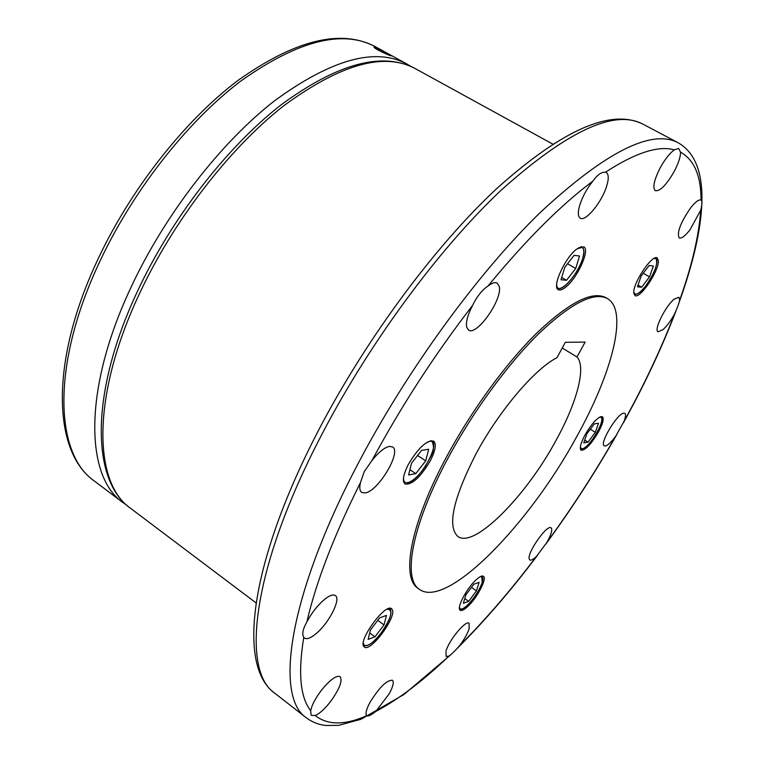 <?xml version="1.0" encoding="UTF-8"?>
<svg xmlns="http://www.w3.org/2000/svg" width="764" height="764" viewBox="0 0 764 764"><rect width="100%" height="100%" fill="white"/><g stroke="black" fill="none" stroke-linecap="round" stroke-linejoin="round"><path stroke-width="1.15" d="M576.428 437.161C612.098 373.424 628.6 310.738 607.495 298.619C593.895 291.466 570.909 303.212 538.544 333.878C507.401 364.504 472.333 412.56 447.456 459.202C411.911 525.355 402.322 578.902 419.484 589.407C446.844 609.3 528.965 524.706 576.428 437.161M419.484 589.407L418.061 588.395C400.852 577.851 410.373 524.285 445.88 458.152C470.739 411.529 505.797 363.502 536.949 332.903C569.333 302.277 592.339 290.559 605.986 297.731L607.495 298.619M386.689 53.136L390.996 55.724C392.123 56.87 376.222 49.65 374.264 47.578L374.016 47.282C375.239 47.215 379.46 49.163 386.689 53.136M562.247 348.002L576.992 356.979C586.542 367.102 576.782 403.02 555.877 440.675C525.794 496.504 474.167 548.839 457.846 536.49C447.121 526.329 453.09 498.959 475.743 454.37C498.567 411.385 534.857 368.697 556.985 357.695L565.341 342.301L585.129 342.091L576.992 356.979M633.805 292.946C632.602 283.396 652.399 253.829 657.231 257.955L658.377 260.772C659.17 270.771 639.802 299.488 634.932 295.515L633.805 292.946M585.195 434.601C592.577 422.377 598.308 416.409 602.385 416.676C604.181 418.634 602.806 423.877 598.25 432.395C590.935 444.505 585.214 450.445 581.108 450.206C579.313 448.315 580.678 443.11 585.195 434.601M475.953 579.943C479.515 576.667 481.998 575.445 483.411 576.266C487.375 578.214 477.242 597.782 467.883 606.387C464.235 609.806 461.676 611.085 460.214 610.245C456.213 608.392 466.537 588.452 475.953 579.943M392.123 609.452C397.318 616.347 370.406 652.8 364.313 647.012L363.826 646.506C358.039 640.194 385.581 602.748 391.521 608.765L392.123 609.452M430.313 460.787C420.439 477.309 412.006 485.044 405.016 483.994C402.103 481.234 403.201 474.74 408.31 464.512C418.309 447.809 426.761 440.007 433.656 441.105C436.616 443.97 435.499 450.531 430.313 460.787M565.284 287.474C562.228 289.804 559.907 290.54 558.293 289.671C551.551 287.121 565.255 257.086 577.078 248.844L583.763 246.839C590.467 249.618 576.982 279.022 565.284 287.474M660.354 167.526C665.072 159.093 669.732 153.192 674.345 149.83L678.623 148.455L680.533 152.151C680.514 157.145 678.298 163.763 673.915 172.005C666.227 185.136 660.029 191.372 655.311 190.713C652.351 187.724 654.032 179.998 660.354 167.526M690.398 208.152C695.221 202.03 698.764 199.308 701.027 199.996L701.123 200.044C702.326 200.951 702.202 204.322 700.741 210.157L690.035 229.744C685.107 236.028 681.507 238.769 679.215 237.948C676.675 232.81 680.399 222.878 690.398 208.152M674.106 299.221L678.843 297.253L679.721 300.013C679.062 303.251 677.324 307.949 674.516 314.119C670.725 320.899 666.876 326.085 662.961 329.666L658.043 331.767C653.545 330.277 665.329 306.288 674.106 299.221M623.787 413.171L624.79 413.334C625.964 414.222 625.745 416.838 624.131 421.165L615.66 436.282C611.381 442.031 607.963 445.278 605.403 446.004L604.257 445.851C599.071 443.913 617.369 413.248 623.787 413.171M551.684 528.898C552.038 531.572 550.462 536.041 546.948 542.316L536.624 556.211C533.367 559.401 531.104 560.642 529.824 559.945L529.242 559.047C526.788 553.05 547.186 523.942 551.064 527.857L551.684 528.898M469.144 628.705C467.444 633.795 464.273 639.449 459.632 645.666C455.182 650.718 451.61 654.213 448.907 656.133L446.1 656.429L445.975 651.195C448.898 640.232 465.878 619.785 469.077 623.262L469.144 628.705M389.315 693.645L375.802 711.427C371.189 715.047 368.191 716.517 366.815 715.83L366.701 715.734C365.182 713.882 366.252 709.489 369.891 702.546C379.231 687.438 386.746 679.998 392.438 680.237C394.138 682.013 393.097 686.483 389.315 693.645M330.602 701.476C324.862 708.858 319.734 713.547 315.217 715.553L311.149 715.285L310.661 710.682C311.884 705.038 315.398 698.334 321.186 690.58C329.924 679.788 336.255 675.137 340.161 676.617C342.711 680.705 339.522 688.994 330.602 701.476M316.63 633.175C311.024 637.969 306.975 639.602 304.483 638.074L303.776 637.291C301.818 634.11 302.859 629.001 306.889 621.934C311.397 613.339 316.964 606.081 323.602 600.17C329.064 595.605 332.989 594.067 335.367 595.557C341.164 598.871 329.37 622.431 316.63 633.175M365.173 492.933L361.668 492.417C359.672 490.927 359.271 487.642 360.474 482.571L364.275 471.589L371.877 460.654C378.581 452.173 384.445 447.417 389.459 446.386L392.543 446.94C401.874 451.725 378.237 491.367 365.173 492.933M466.718 327.307C465.668 322.217 467.654 314.883 472.668 305.285C476.812 296.642 481.922 290.215 487.995 286.013C492.035 282.947 495.129 282.002 497.269 283.196L499.207 286.319C502.932 299.02 476.669 336.513 468.523 330.019L466.718 327.307M592.749 181.23C597.486 174.727 601.698 171.747 605.384 172.282L606.301 172.597C608.736 174.259 608.889 178.68 606.74 185.872C602.099 201.868 585.616 222.047 580.248 218.16C577.899 216.584 577.708 212.316 579.695 205.344C582.416 196.835 586.771 188.803 592.749 181.23C560.747 205.105 525.833 240.03 487.995 286.013M579.551 256.045L574.136 255.31L564.797 267.257L561.015 279.777L566.525 280.283L575.712 268.498L579.551 256.045M575.712 268.498L567.547 263.742M566.525 280.283L561.712 277.466M415.769 473.651L425.71 460.893L428.671 449.261L421.594 450.34L411.471 463.29L408.606 474.96L415.769 473.651L409.896 469.688M425.71 460.893L417.602 455.459M374.952 636.813L384.025 624.914L386.431 615.431L379.698 617.837L370.473 629.899L368.133 639.392L374.952 636.813L369.719 632.964M384.025 624.914L377.779 620.349M468.638 601.325L476.459 590.897L479.085 582.349L473.852 584.221L465.925 594.774L463.337 603.331L468.638 601.325L464.77 598.604M476.459 590.897L471.455 587.401M595.328 432.367L598.508 423.246L594.316 423.886L586.886 433.79L583.734 442.929L587.994 442.155L595.328 432.367L590.314 429.215M587.994 442.155L584.718 440.083M649.553 276.854L653.335 266.015L649.19 265.452L641.197 275.909L637.443 286.815L641.664 287.197L649.553 276.854L643.231 273.245M641.664 287.197L638.035 285.106M450.33 655.14L403.984 694.476L360.914 719.306L338.662 725.342L325.712 725.485C318.445 724.644 311.998 722.085 306.374 717.816C274.878 697.064 287.665 598.833 355.862 467.893C404.93 373.042 477.319 273.502 540.492 212.249C605.718 151.855 651.606 128.696 678.155 142.763L642.753 124.055C614.437 109.08 567.337 131.036 501.442 189.93C437.724 249.742 365.832 347.754 317.986 441.888C251.471 571.797 241.328 670.878 274.773 693.215C237.604 666.705 249.159 566.668 314.577 438.011C361.888 344.717 432.949 247.994 496.543 188.756C562.094 129.909 610.828 108.335 642.753 124.055M415.005 68.464C381.904 51.341 337.115 63.584 280.655 105.203C226.583 147.29 171.012 219.096 137.205 291.867C89.722 393.145 91.145 480.795 130.615 508.346C93.303 482.915 91.288 396.124 139.258 294.13C173.332 220.892 229.372 148.378 283.463 106.005C339.98 64.386 383.834 51.876 415.005 68.464L552.725 144.071M126.948 505.338L123.023 502.626C85.367 476.917 82.904 390.032 130.577 288.238C164.441 215.142 220.385 142.906 274.553 100.791C331.156 59.439 375.2 47.139 406.668 63.89L375.067 46.547C342.501 29.204 297.74 40.702 240.803 81.06C186.378 122.211 130.806 193.426 97.735 265.967C51.14 366.968 55.304 454.217 94.23 480.928C53.308 452.298 49.641 364.18 95.806 263.857C128.629 191.745 183.771 121.189 238.187 80.296C295.095 39.948 340.725 28.698 375.067 46.547M633.9 293.768L634.368 294.178C636.947 295.095 640.738 292.335 645.723 285.889C655.082 272.376 658.425 263.122 655.76 258.127L655.168 257.936M633.805 292.049C635.046 296.222 639.029 294.15 645.752 285.841C652.657 276.205 656.4 268.011 656.964 261.259C656.868 258.729 655.741 257.879 653.592 258.709M580.325 448.707L582.025 449.165M580.315 447.389L582.273 449.022C586.571 447.332 591.556 441.678 597.238 432.042C602.242 422.502 603.178 417.497 600.055 417.039L599.482 417.173M482.265 582.321L481.616 576.123M459.47 607.122C459.985 610.235 462.64 609.596 467.453 605.203C474.32 598.145 479.238 590.562 482.208 582.435C483.507 577.976 482.867 576.046 480.279 576.667M363.282 644.835L363.865 645.504C367.685 646.907 373.386 642.811 380.978 633.222C391.607 617.522 393.651 609.529 387.119 609.214M390.557 609.452L389.162 608.45M431.106 440.647L431.956 441.22L430.581 440.742M407.279 482.781L407.938 482.628M403.488 478.092C403.526 481.606 404.958 483.125 407.785 482.657C420.601 481.053 443.11 438.67 429.616 441.344L427.639 441.926M581.347 246.61L582.111 247.049L580.946 246.715M556.822 287.312L557.682 288.152C562.906 291.953 578.396 272.863 582.636 258.442M556.65 284.58C556.861 297.301 577.555 276.262 582.598 258.49C585.062 249.551 583.677 246.018 578.453 247.899M472.668 305.285C434.888 354.238 401.291 406.028 371.877 460.654M674.345 149.83C658.234 145.351 635.247 152.838 605.384 172.282M701.027 199.996C701.046 175.806 694.218 159.857 680.533 152.151M679.721 300.013C691.897 265.939 698.907 235.99 700.741 210.157M624.131 421.165C644.348 384.435 661.146 348.756 674.516 314.119M360.474 482.571C333.763 536.099 315.904 582.55 306.889 621.934M303.776 637.291C297.941 672.922 300.233 697.389 310.661 710.682M315.217 715.553C327.613 725.294 344.774 725.351 366.701 715.734M375.802 711.427C398.493 699.452 422.864 681.02 448.917 656.133M459.632 645.666C485.713 619.442 511.383 589.627 536.624 556.211M546.948 542.316C571.797 508.261 594.698 472.906 615.66 436.282M403.516 481.272L404.471 482.38L407.489 482.848M363.349 642.619L363.903 644.931C367.083 647.27 372.765 643.364 380.978 633.203C389.63 621.17 392.629 613.024 389.974 608.793L389.42 608.402M582.12 449.146C589.197 448.191 606.473 419.274 601.039 416.781L600.685 416.628M410.755 66.353L406.668 63.89M407.604 482.829C413.066 481.129 419.006 475.59 425.443 466.221C430.38 456.328 436.301 450.894 431.956 441.22M678.155 142.763C713.347 162.885 705.85 227.92 679.387 301.713M675.815 311.378C661.996 347.486 644.52 384.645 623.376 422.855M616.873 434.458C595.242 472.4 571.539 508.977 545.763 544.178M537.856 554.826C511.632 589.693 484.892 620.75 457.636 647.996M582.655 258.385C584.527 252.999 584.345 249.217 582.111 247.049M556.927 287.703L557.682 288.152M403.621 481.797L404.471 482.38M363.311 645.102L363.865 645.504M482.246 582.378C479.066 593.332 463.547 612.356 459.766 608.918M123.023 502.626L94.23 480.928M256.083 602.911L130.615 508.346M306.374 717.816L274.773 693.215"/></g></svg>
